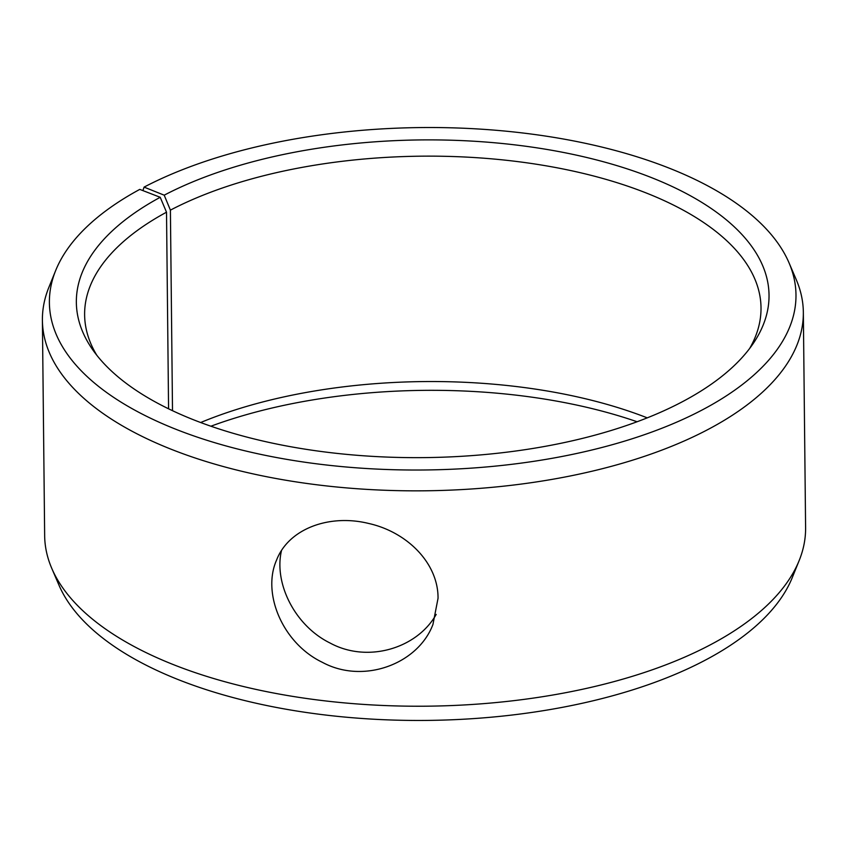 <?xml version="1.0" encoding="UTF-8"?>
<svg xmlns="http://www.w3.org/2000/svg" width="848" height="848" viewBox="0 0 848 848"><rect width="100%" height="100%" fill="white"/><g stroke="black" fill="none" stroke-linecap="round" stroke-linejoin="round"><path stroke-width="1.27" d="M168.572 408.81L166.515 212.201L160.219 197.298A346.355 158.852 -0.6 0 0 92.58 349.567A346.355 158.852 -0.6 0 0 424.35 457.613A346.355 158.852 -0.6 0 0 753.787 342.645A346.355 158.852 -0.6 0 0 592.667 158.947A346.355 158.852 -0.6 0 0 164.205 195.178L144.075 187.111L142.909 190.599M166.515 212.201A338.214 155.12 -0.6 0 0 84.62 314.831A338.214 155.12 -0.6 0 0 96.789 355.227M749.696 348.39A338.214 155.12 -0.6 0 0 761.016 307.75A338.214 155.12 -0.6 0 0 542.497 165.212A338.214 155.12 -0.6 0 0 170.406 210.134L164.205 195.178M160.219 197.298L139.782 189.39A373.311 171.222 -0.6 0 0 55.703 270.448A373.311 171.222 -0.6 0 0 424.477 469.983A373.311 171.222 -0.6 0 0 789 262.763A373.311 171.222 -0.6 0 0 521.255 132.807A373.311 171.222 -0.6 0 0 144.075 187.111M55.703 270.448L48.834 287.43A380.498 174.508 -0.6 0 0 42.4 320.279A380.498 174.508 -0.6 0 0 424.7 490.801A380.498 174.508 -0.6 0 0 803.342 312.318A380.498 174.508 -0.6 0 0 796.23 279.607L789 262.763M42.4 320.279L44.658 535.66A380.498 174.508 -0.6 0 0 51.77 568.372L59 585.215A373.311 171.222 -0.6 0 0 427.106 720.418A373.311 171.222 -0.6 0 0 792.297 577.53L799.166 560.549A380.498 174.508 -0.6 0 0 805.6 527.689L803.342 312.318M51.77 568.372A380.498 174.508 -0.6 0 0 426.957 706.183A380.498 174.508 -0.6 0 0 799.166 560.549M637.092 421.753A346.355 158.852 -0.6 0 0 210.908 426.215M647.257 417.852A338.214 155.12 -0.6 0 0 200.658 422.527M172.504 410.686L170.406 210.134M281.462 550.712C273.798 583.286 294.871 625.782 330.158 643.07C367.523 663.369 416.972 648.529 436.19 614.429M438.045 598.275L432.946 624.446C418.075 664.037 363.442 684.559 322.378 662.33C282.691 643.335 261.756 593.483 276.565 560.093C288.596 528.728 329.247 513.761 368.657 523.46C407.04 531.993 438.299 563.072 438.045 598.275"/></g></svg>
